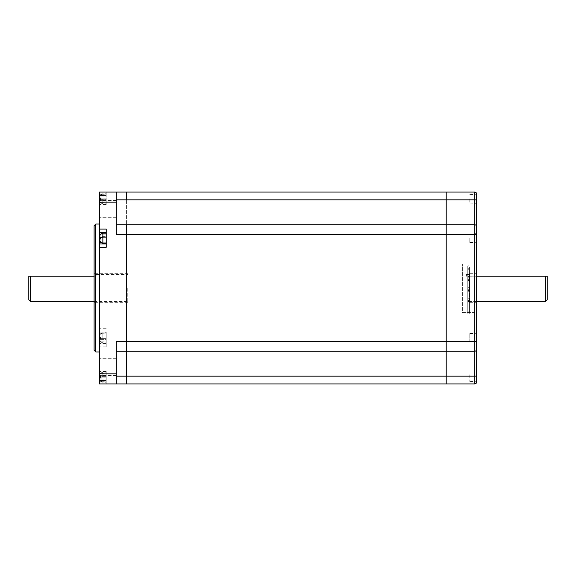 <?xml version="1.0" encoding="UTF-8"?>
<svg xmlns="http://www.w3.org/2000/svg" width="576" height="576" viewBox="0 0 576 576"><rect width="100%" height="100%" fill="white"/><g stroke="black" fill="none" stroke-linecap="round" stroke-linejoin="round"><path stroke-width="0.43" stroke-dasharray="2.88 2.16" d="M94.104 225.727L94.104 350.273M126.418 288L126.418 302.306L126.418 288M99.49 367.106L99.49 358.69L99.49 367.106M116.323 367.106L116.323 358.69L116.323 367.106M99.49 208.894L99.49 217.31L99.49 208.894M116.323 208.894L116.323 217.31L116.323 208.894M99.49 288L99.49 224.042L99.49 288M116.323 351.187L126.418 351.187L126.418 234.641L116.323 234.641L116.323 192.06L116.323 199.829L126.418 199.829L126.418 192.06L99.49 192.06L99.49 332.071L106.222 332.071L106.222 346.91L106.222 332.071L99.49 332.071L99.49 383.94L116.323 383.94L116.323 341.359L116.323 383.94L126.418 383.94L126.418 376.171L116.323 376.171M106.222 198.792L106.222 204.53L106.222 198.792L99.49 198.792L99.49 204.53L99.49 195.43L99.49 198.792L106.222 198.792L106.222 195.43L106.222 198.792M106.222 238.19L106.222 243.245L106.222 238.19M106.222 377.208L106.222 371.47L106.222 377.208L99.49 377.208L99.49 371.47L99.49 380.57L99.49 377.208L106.222 377.208L106.222 380.57L106.222 377.208M100.548 197.957L100.462 198.792L100.548 197.957L99.511 197.957L106.222 197.957L99.49 197.842L106.222 197.957L106.222 196.942L106.222 199.634L100.548 199.634L100.462 198.792L100.548 199.634L99.511 199.634L106.222 199.634L99.49 199.75L106.222 199.634L106.222 200.65L106.222 197.957L100.548 197.957M99.49 197.41L99.511 196.942L99.49 197.41M100.548 194.746L99.511 196.942L100.548 194.746L106.222 194.746L106.222 196.942L99.511 196.942L106.222 196.942L106.222 194.746L100.548 194.746M102.859 237.348L106.222 237.348L106.222 234.144L100.548 234.144L106.222 234.144L106.222 237.348L99.511 237.348L100.548 237.348L99.511 237.348L99.49 236.808L99.49 237.24M100.548 234.144L99.511 236.34L106.222 236.34L99.511 236.34M100.548 376.366L100.462 377.208L100.548 376.366L99.511 376.366L106.222 376.366L99.49 376.25L106.222 376.366L106.222 375.35L106.222 376.366L100.548 376.366M99.49 375.818L99.511 375.35L99.49 375.818M100.548 373.154L99.511 375.35L100.548 373.154L106.222 373.154L106.222 375.35L99.511 375.35L106.222 375.35L106.222 373.154L100.548 373.154M100.548 336.967L100.462 337.81L100.548 336.967L99.511 336.967L106.222 336.967L99.49 336.852L106.222 336.967L106.222 335.959L106.222 336.967L100.548 336.967M99.49 336.42L99.511 335.959L99.49 336.42M100.548 333.763L99.511 335.959L100.548 333.763L106.222 333.763L106.222 335.959L99.511 335.959L106.222 335.959L106.222 333.763L100.548 333.763M474.826 312.588L462.384 312.588L462.384 264.017L474.826 264.017L474.826 312.588L462.384 312.588L462.384 264.017L474.826 264.017L474.826 376.171L446.213 376.171L446.213 351.187L126.418 351.187L126.418 376.171L126.418 224.813L116.323 224.813M476.51 226.454A1.685 1.634 -0 0 0 474.826 224.813L474.826 234.641L446.213 234.641L446.213 341.359L446.213 234.641L126.418 234.641L126.418 224.813L446.213 224.813L446.213 199.829L126.418 199.829L126.418 224.813L126.418 192.06L446.213 192.06L446.213 199.829L474.826 199.829L474.826 224.813L446.213 224.813L446.213 192.06L474.826 192.06L474.826 199.829A1.685 0.389 0 0 1 476.51 200.218L476.51 194.249L476.51 200.218M116.323 199.829L116.323 192.06M106.222 192.06L99.49 192.06L99.49 195.43L99.49 192.06L106.222 192.06L106.222 195.43L99.49 195.43L106.222 195.43L106.222 192.06M106.222 383.94L99.49 383.94L99.49 380.57L99.49 383.94L106.222 383.94L106.222 380.57L99.49 380.57L106.222 380.57L106.222 383.94M116.323 383.94L116.323 341.359L446.213 341.359L446.213 351.187L474.826 351.187A1.685 1.634 0 0 0 476.51 349.546L476.51 375.782A1.685 0.389 0 0 1 474.826 376.171L474.826 383.94A1.685 1.685 0 0 0 476.51 382.255M106.222 229.09L106.222 243.929L99.49 243.929M106.222 247.298L106.222 243.929M106.222 343.541L99.49 343.541L106.222 343.541M106.222 232.459L99.49 232.459M99.49 200.182L99.511 200.65L99.49 200.182M100.548 202.846L99.511 200.65L100.548 202.846L106.222 202.846L106.222 200.65L99.511 200.65L106.222 200.65L106.222 202.846L100.548 202.846M100.548 242.237L106.222 242.237L106.222 240.041L106.222 242.237L100.548 242.237L99.49 239.58M100.462 238.19L100.548 239.033L99.49 239.148M100.548 378.043L100.462 377.208L100.548 378.043L99.511 378.043L106.222 378.043L106.222 376.366L106.222 378.043L99.49 378.158L106.222 378.043L106.222 379.058L106.222 378.043L100.548 378.043M99.49 378.59L99.511 379.058L99.49 378.59M100.548 381.254L99.511 379.058L100.548 381.254L106.222 381.254L106.222 379.058L99.511 379.058L106.222 379.058L106.222 381.254L100.548 381.254M100.548 338.652L100.462 337.81L100.548 338.652L99.511 338.652L106.222 338.652L106.222 336.967L106.222 338.652L99.49 338.76L106.222 338.652L106.222 339.66L106.222 338.652L100.548 338.652M99.49 339.192L99.511 339.66L99.49 339.192M100.548 341.856L99.511 339.66L100.548 341.856L106.222 341.856L106.222 339.66L99.511 339.66L106.222 339.66L106.222 341.856L100.548 341.856M106.222 237.348L100.548 237.348L106.222 237.348L106.222 239.033L99.518 239.033L106.222 239.033L106.222 240.041L106.222 237.348M127.764 288L127.764 302.306L127.764 288M469.778 342.014L469.778 337.81L469.778 342.014L476.172 342.014L476.172 337.81L476.51 342.353L476.51 337.81L476.51 342.353L476.51 341.359L446.213 341.359L446.213 383.94L446.213 376.171L126.418 376.171L126.418 383.94L474.826 383.94M30.485 301.464L30.485 276.221L28.8 276.221L28.8 299.779M94.104 276.221L96.127 276.221L96.127 274.536L96.127 276.221L30.485 276.221M547.2 299.779L547.2 276.221L545.515 276.221L545.515 301.464M476.51 276.221L466.409 276.221L466.409 274.536L466.409 276.221L469.778 276.221L469.778 274.536L469.778 288L469.778 273.694L469.778 302.306L469.778 276.221L545.515 276.221M468.612 301.133L469.454 302.645L468.612 304.099L467.77 302.645L468.612 301.133M468.612 298.102L469.454 298.447L468.612 298.8L467.77 298.447L468.612 298.102M468.612 290.362L469.454 291.874L468.612 293.328L467.77 291.874L468.612 290.362M468.612 287.33L469.454 287.676L468.612 288.029L467.77 287.676L468.612 287.33M468.612 279.59L469.454 281.102L468.612 282.557L467.77 281.102L468.612 279.59M468.612 276.552L469.454 276.905L468.612 277.258L467.77 276.905L468.612 276.552M468.612 268.819L469.454 270.331L468.612 271.786L467.77 270.331L468.612 268.819M468.612 265.781L469.454 266.134L467.77 266.134L468.612 265.781M476.51 288L476.51 302.306L476.51 288M476.51 377.208L476.51 372.658L476.172 381.413L476.172 372.996L469.778 372.996L469.778 381.413L469.778 372.996M476.51 238.19L476.51 242.741L476.51 238.19M476.172 238.19L476.172 242.402L476.172 238.19M476.172 198.792L476.172 203.004L476.172 198.792M469.778 238.19L469.778 242.402L469.778 238.19M469.778 198.792L469.778 203.004L469.778 198.792M469.778 381.413L476.51 381.751L476.51 375.782M476.51 193.745A1.685 1.685 0 0 0 474.826 192.06M476.51 341.359L476.51 234.641L474.826 234.641L474.826 264.017M476.51 337.81L476.51 333.259L476.51 337.81M476.172 337.81L476.172 333.598L476.172 337.81M469.778 337.81L469.778 333.598L469.778 337.81M95.789 351.958L95.789 224.042M102.859 198.792L102.859 203.846L102.859 198.792M102.859 243.245L102.859 233.143M102.859 377.208L102.859 372.154L102.859 377.208M102.859 337.81L102.859 332.755L102.859 337.81M116.323 373.838L99.49 373.838M106.222 346.91L99.49 346.91M106.222 328.702L99.49 328.702M99.49 202.162L116.323 202.162M106.222 240.041L99.511 240.041L106.222 240.041M127.764 302.306L94.104 302.306M116.323 375.523L99.49 375.523L116.323 375.523M116.323 217.31L99.49 217.31L116.323 217.31M100.462 194.746L102.859 193.745L106.222 193.745M100.462 373.162L102.859 372.154L106.222 372.154M100.462 333.763L102.859 332.755L106.222 332.755M127.764 273.694L94.104 273.694M116.323 358.69L99.49 358.69L116.323 358.69M116.323 200.477L99.49 200.477L116.323 200.477M106.222 371.47L99.49 371.47M106.222 204.53L99.49 204.53M100.462 202.838L102.859 203.846L106.222 203.846M100.462 381.254L102.859 382.255L106.222 382.255M100.462 341.856L102.859 342.857L106.222 342.857M96.127 274.536L127.764 274.536M94.104 301.464L127.764 301.464M476.51 301.464L469.778 301.464M469.454 302.645L469.454 312.012L469.454 299.786L468.612 300.629L467.77 299.786L467.77 312.012L468.612 312.854L469.454 312.012L468.612 311.177L467.77 312.012L467.77 302.645M469.454 313.301L468.612 312.466L467.77 313.301L468.612 314.136L469.454 313.301L469.454 298.447M467.77 298.447L467.77 313.301L467.77 299.786L468.612 298.944L469.454 299.786M469.454 291.874L469.454 301.241L469.454 289.015L468.612 289.858L467.77 289.015L467.77 301.241L468.612 302.083L469.454 301.241L468.612 300.406L467.77 301.241L467.77 291.874M469.454 302.53L468.612 301.694L467.77 302.53L468.612 303.365L469.454 302.53L469.454 287.676M467.77 287.676L467.77 302.53L467.77 289.015L468.612 288.173L469.454 289.015M469.454 281.102L469.454 290.47L469.454 278.244L468.612 279.086L467.77 278.244L467.77 290.47L468.612 291.312L469.454 290.47L468.612 289.627L467.77 290.47L467.77 281.102M469.454 291.758L468.612 290.923L467.77 291.758L468.612 292.594L469.454 291.758L469.454 276.905M467.77 276.905L467.77 291.758L467.77 278.244L468.612 277.402L469.454 278.244M469.454 270.331L469.454 279.698L469.454 267.473L468.612 268.315L467.77 267.473L467.77 279.698L468.612 280.541L469.454 279.698L468.612 278.856L467.77 279.698L467.77 270.331M469.454 280.987L468.612 280.152L467.77 280.987L468.612 281.822L469.454 280.987L469.454 266.134M467.77 266.134L467.77 280.987L467.77 267.473L468.612 266.63L469.454 267.473M469.778 302.306L476.51 302.306M469.778 242.402L476.51 242.741M469.778 203.004L476.51 203.342M469.778 333.598L476.51 333.259M469.778 233.986L476.51 233.647M469.778 194.587L476.51 194.249M469.778 273.694L476.51 273.694M466.409 274.536L469.778 274.536"/><path stroke-width="0.86" d="M94.104 288L94.104 225.727L95.789 224.042L95.789 351.958L94.104 350.273L94.104 288M102.859 237.348L100.548 237.348L100.462 238.19L100.548 237.348L99.511 237.348L99.511 236.34L99.49 237.24M100.548 234.144L99.511 236.34M116.323 376.171L126.418 376.171L126.418 383.94L99.49 383.94L99.49 247.298L106.222 247.298L106.222 229.09L99.49 229.09L99.49 192.06L126.418 192.06L126.418 199.829L116.323 199.829M116.323 224.813L126.418 224.813L126.418 351.187L116.323 351.187M99.49 373.838L116.323 373.838L116.323 341.359L446.213 341.359L446.213 234.641L476.51 234.641L476.51 226.454L476.51 349.546A1.685 1.634 -0 0 1 474.826 351.187L474.826 199.829L446.213 199.829L446.213 224.813L126.418 224.813L126.418 351.187L446.213 351.187L446.213 341.359L446.213 383.94L474.826 383.94L474.826 351.187L446.213 351.187L446.213 376.171L126.418 376.171L126.418 351.187L126.418 383.94L446.213 383.94L446.213 376.171L474.826 376.171A1.685 0.389 -0 0 0 476.51 375.782L476.51 381.751M116.323 192.06L116.323 234.641L446.213 234.641L446.213 224.813L474.826 224.813A1.685 1.634 -0 0 1 476.51 226.454L476.51 193.745A1.685 1.685 0 0 0 474.826 192.06L126.418 192.06L126.418 199.829L446.213 199.829L446.213 192.06L446.213 341.359L476.51 341.359M116.323 373.838L116.323 383.94M99.49 247.298L99.49 229.09M106.222 232.459L99.49 232.459M106.222 243.929L99.49 243.929M100.548 242.237L99.49 239.58L99.511 239.033L100.548 239.033L100.462 238.19M99.49 239.148L99.49 239.58M94.104 276.221L30.485 276.221L30.485 301.464L94.104 301.464M30.485 301.464L28.8 299.779L28.8 276.221L30.485 276.221M547.2 288L547.2 299.779L545.515 301.464L545.515 276.221L547.2 276.221L547.2 288M476.51 375.782L476.51 342.353M474.826 383.94A1.685 1.685 0 0 0 476.51 382.255M476.51 193.745L476.51 226.454M476.51 377.208L476.51 372.658M476.51 276.221L545.515 276.221M106.222 233.143L102.859 233.143L102.859 243.245L106.222 243.245M116.323 202.162L99.49 202.162M476.51 200.218A1.685 0.389 0 0 0 474.826 199.829L474.826 192.06M95.789 224.042L99.49 224.042M102.859 233.143L100.462 234.144M95.789 351.958L99.49 351.958M102.859 243.245L100.462 242.237M545.515 301.464L476.51 301.464"/></g></svg>
